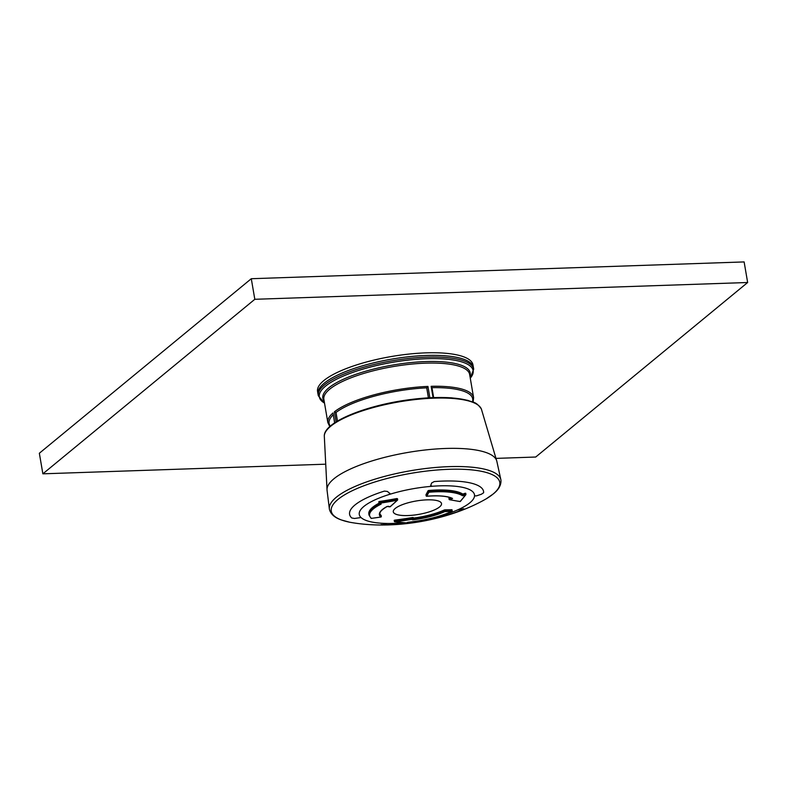 <?xml version="1.0" encoding="UTF-8"?>
<svg xmlns="http://www.w3.org/2000/svg" width="787" height="787" viewBox="0 0 787 787"><rect width="100%" height="100%" fill="white"/><g stroke="black" fill="none" stroke-linecap="round" stroke-linejoin="round"><path stroke-width="1.18" d="M430.646 485.766L432.25 486.268L430.676 485.49L431.66 482.962L434.227 481.575A67.957 18.957 170.3 0 1 483.179 490.163A67.957 18.957 170.3 0 1 483.612 491.816A67.957 18.957 170.3 0 1 483.621 492.77L481.398 494.236L483.621 492.76A67.957 18.957 170.3 0 0 483.612 491.806A67.957 18.957 170.3 0 0 483.562 491.432M381.193 524.516L381.754 524.781A67.957 18.957 170.3 0 0 463.779 509.1L463.779 509.11A67.957 18.957 170.3 0 1 381.754 524.781L387.106 523.453A58.445 16.301 -9.7 0 1 361.046 517.551L361.115 517.659M349.595 514.334A67.957 18.957 170.3 0 0 349.674 514.698A67.957 18.957 170.3 0 0 351.72 517.964L354.534 518.466L361.046 517.541L354.543 518.476L351.73 517.974A67.957 18.957 170.3 0 1 349.674 514.718L349.654 514.619M474.482 494.767A58.445 16.301 170.3 0 0 474.463 494.679A58.445 16.301 170.3 0 0 432.25 486.268A58.445 16.301 170.3 0 1 474.463 494.698A58.445 16.301 170.3 0 1 474.531 495.869L476.499 495.869L474.531 495.869A58.445 16.301 -9.7 0 1 457.326 510.035L463.789 508.736M481.398 494.226L476.499 495.869L481.398 494.236M359.246 514.334L359.256 514.393A58.445 16.301 170.3 0 1 388.985 494.551L389.821 493.282L388.985 494.551A58.445 16.301 170.3 0 0 359.256 514.373A58.445 16.301 170.3 0 0 359.265 514.462M393.293 511.845L393.284 511.835A24.466 6.827 -9.7 0 1 423.839 500.03A24.466 6.827 -9.7 0 1 441.379 503.119A24.466 6.827 -9.7 0 1 441.517 503.621A24.466 6.827 -9.7 0 1 418.556 514.432A24.466 6.827 -9.7 0 1 393.293 511.865A24.466 6.827 170.3 0 0 393.293 511.845A24.466 6.827 170.3 0 0 407.863 515.544A24.466 6.827 170.3 0 0 441.517 503.601A24.466 6.827 170.3 0 0 441.517 503.582L441.517 503.591M349.507 522.184L341.302 519.941C334.741 517.698 330.796 514.226 329.478 509.523A86.983 24.269 -9.7 0 1 329.369 508.923A86.983 24.269 -9.7 0 1 408.62 471.079A86.983 24.269 -9.7 0 1 500.404 478.28A86.983 24.269 -9.7 0 1 500.837 479.608A86.983 24.269 -9.7 0 1 500.945 480.218C501.26 485.087 498.692 489.671 493.242 493.961L486.248 498.81C448.029 520.778 392.861 530.212 349.507 522.184A85.478 23.846 -9.7 0 1 383.102 479.549A85.478 23.846 -9.7 0 1 499.302 480.759A85.478 23.846 -9.7 0 1 486.248 498.81M390.047 493.646L387.401 491.422L384.351 491.108A67.957 18.957 170.3 0 0 349.674 514.718M450.439 497.709A434.798 416.579 156.7 0 1 449.387 497.994L449.092 499.273L449.761 499.686L449.564 499.037A435.9 417.641 156.7 0 0 451.531 498.505L451.728 499.145L452.191 498.456C447.232 496.076 438.743 495.348 426.721 496.263L426.78 496.223A436.549 115.551 -95.1 0 0 428.836 492.249L428.866 491.58A48.932 13.654 -9.7 0 1 462.845 495.112A0.541 0.502 123.6 0 1 462.481 495.741L463.848 495.594A436.539 399.806 -58.2 0 0 465.53 494.934L465.924 494.344L465.196 494.325L465.53 494.934A434.562 147.808 -93.7 0 1 460.149 501.506A435.191 228.309 -110 0 1 449.761 499.686A436.441 418.163 156.7 0 0 451.728 499.145M426.377 494.905L426.18 495.859M463.848 495.594L463.513 494.974A435.998 399.304 121.8 0 0 465.196 494.325L465.019 493.282L465.707 493.311L465.019 493.282A434.916 398.311 121.8 0 1 463.336 493.941L462.658 494.02A48.932 13.654 -9.7 0 0 429.938 490.39A48.932 13.654 -9.7 0 0 428.679 490.488L428.039 490.763A434.916 115.118 84.9 0 1 425.974 494.738M359.256 514.393A58.445 16.301 170.3 0 0 361.046 517.551M457.326 510.035A58.445 16.301 -9.7 0 1 407.459 522.401M404.154 522.735A58.445 16.301 -9.7 0 1 387.106 523.453M449.023 498.348L449.17 499.174M380.76 515.613L381.134 515.406A38.051 10.615 -9.7 0 1 379.865 513.695M388.385 506.307L386.988 506.523A38.652 10.782 -9.7 0 0 380.829 517.039L380.869 517.059A0.541 0.512 130.3 0 1 380.829 517.039A436.549 406.761 128.5 0 1 371.405 518.367A48.44 13.517 -9.7 0 1 381.134 504.103L380.692 503.552A48.932 13.654 -9.7 0 0 369.024 515.082L368.837 513.99A48.932 13.654 -9.7 0 1 379.147 503.149M381.134 504.103L380.987 503.562A436.539 309.075 -116.6 0 1 379.541 503.237A434.562 411.876 140 0 0 397.179 500.266L397.651 499.676L397.002 499.627L396.815 498.545L397.435 498.751L396.815 498.545A432.88 410.273 140 0 1 379.206 501.516L379.393 502.598A434.021 411.365 140 0 0 397.002 499.627L397.179 500.266A435.191 188.988 88.4 0 1 389.949 506.798L389.545 506.651M451.846 509.868L451.836 509.71A434.916 290.118 -114.8 0 1 444.97 509.848L444.222 510.015A38.051 10.615 -9.7 0 1 413.303 518.102M444.222 510.015L444.901 511.57A436.549 291.21 65.2 0 0 451.777 511.432A48.44 13.517 -9.7 0 1 408.404 522.204L407.125 522.538A436.539 90.731 83.8 0 1 406.781 522.902A434.562 264.068 67.5 0 1 394.966 521.811L394.848 521.142A434.65 416.776 159.3 0 0 412.791 518.495L412.624 517.502L413.155 517.58L412.624 517.502A433.607 415.772 159.3 0 1 394.68 520.148L394.366 521.378L394.966 521.811A435.191 417.297 -20.7 0 0 412.929 519.164L413.382 518.544L412.791 518.495L412.929 519.164A436.441 184.62 -91.9 0 1 412.103 519.666L412.939 519.843L412.929 519.223M463.336 493.941L463.513 494.974L462.845 495.112L462.658 494.02M428.039 490.763L428.836 492.249A48.44 13.517 -9.7 0 1 462.481 495.741M452.574 498.466A38.652 10.782 -9.7 0 0 426.78 496.223L426.151 495.771A435.998 115.404 84.9 0 0 428.217 491.796L428.866 491.58L428.679 490.488M460.523 501.073L459.726 501.447M451.836 509.71L452.013 510.743A435.998 290.846 -114.8 0 1 445.147 510.881L444.389 511.009A38.051 10.615 -9.7 0 1 413.077 519.135M412.939 519.843A38.652 10.782 -9.7 0 0 444.901 511.57L444.97 509.848M407.095 522.745L407.095 522.745A0.541 0.521 -135.9 0 1 406.781 522.902L406.672 522.912A0.541 0.541 0 0 0 407.095 522.745L408.384 522.224C425.196 520.355 439.697 516.744 451.876 511.412A0.541 0.541 0 0 0 452.181 510.822L452.004 509.76M388.729 506.366A436.441 233.532 69.7 0 0 389.949 506.798L390.391 506.415M371.444 518.377L371.405 518.367A0.541 0.512 129.9 0 1 371.031 518.259A0.541 0.541 0 0 0 371.444 518.377L380.898 517.029M337.475 421.084L336.01 412.457A72.847 20.324 -9.7 0 1 426.702 387.843A72.847 20.324 -9.7 0 0 336.01 412.457L334.396 411.808A73.939 20.629 -9.7 0 1 427.931 386.417L426.702 387.843L428.413 397.848M324.244 383.19A78.828 21.997 -9.7 0 1 409.574 356.649A78.828 21.997 -9.7 0 1 473.4 367.48A78.828 21.997 170.3 0 0 391.995 359.079A78.828 21.997 170.3 0 0 317.997 394.041A78.828 21.997 -9.7 0 1 324.244 383.19M433.066 397.622L431.138 386.309L431.915 387.391L433.657 397.602M334.623 422.894L333.019 412.939A73.939 20.629 -9.7 0 0 327.835 422.55L323.87 399.353A73.939 20.629 -9.7 0 1 329.723 389.181A73.939 20.629 -9.7 0 1 409.761 364.283A73.939 20.629 -9.7 0 1 469.632 374.445L473.597 397.632A73.939 20.629 -9.7 0 0 431.138 386.309M329.655 426.731L329.084 423.396A72.847 20.324 -9.7 0 1 333.235 414.798A72.847 20.324 -9.7 0 0 330.324 426.141M472.446 401.852A72.847 20.324 -9.7 0 0 431.965 387.666A72.847 20.324 -9.7 0 1 472.702 398.852L473.272 402.187M470.272 378.213L473.695 369.162L472.957 364.883A78.828 21.997 170.3 0 0 391.552 356.491A78.828 21.997 170.3 0 0 317.555 391.444L318.292 395.723L324.519 403.121M496.194 458.378L535.711 457.031L747.65 282.503L744.128 261.923L251.289 278.716L39.35 453.243L42.872 473.823L324.736 464.222M747.65 282.503L254.811 299.296L251.289 278.716M254.811 299.296L42.872 473.823M328.484 428.246A78.739 21.967 -9.7 0 1 399.206 401.281A78.739 21.967 -9.7 0 1 474.876 403.219M481.27 408.827A79.812 22.262 170.3 0 0 398.684 401.931A79.812 22.262 170.3 0 0 324.303 436.018C323.782 422.757 362.827 406.417 405.462 400.239C422.776 397.72 438.241 396.933 451.866 397.878L467.862 400.357C473.725 402.875 475.594 401.134 481.25 408.778L481.408 409.161A79.812 22.262 170.3 0 0 481.27 408.827M324.303 436.018L327.058 490.331A86.127 24.033 -9.7 0 1 405.531 452.859A86.127 24.033 -9.7 0 1 496.41 459.992A86.127 24.033 -9.7 0 1 496.843 461.31L500.837 479.608M388.985 494.551A58.445 16.301 -9.7 0 1 432.25 486.277M465.707 493.311L465.874 494.295M426.652 496.223L426.721 496.263A0.541 0.541 0 0 1 426.141 495.82L425.964 494.787M413.155 517.58L413.313 518.495M394.317 520.364L394.474 521.26M397.435 498.751L397.583 499.617M381.134 515.406L381.302 516.4A38.051 10.615 -9.7 0 1 379.905 514.177C379.373 512.18 381.803 509.612 387.194 506.494L387.293 506.405M381.311 516.469L381.302 516.4A0.541 0.512 130.3 0 1 380.869 517.039A0.541 0.541 0 0 0 381.321 516.429L381.154 515.436M386.988 506.523L389.722 506.798A0.541 0.541 0 0 0 390.254 506.7L397.494 500.158A0.541 0.541 0 0 0 397.651 499.676L397.474 498.663M335.921 412.457L337.407 421.134M429.869 397.769L427.931 386.417M336.128 421.911L334.396 411.808M334.711 422.826L333.019 412.939M324.165 401.045A74.755 20.855 -9.7 0 1 328.759 387.873A74.755 20.855 -9.7 0 1 414.995 362.197A74.755 20.855 -9.7 0 1 469.918 376.137M470.272 378.163A78.011 21.761 170.3 0 0 422.009 358.941A78.011 21.761 170.3 0 0 325.493 386.191A78.011 21.761 170.3 0 0 324.51 403.082M473.695 369.162A78.828 21.997 170.3 0 0 409.86 358.331A78.828 21.997 170.3 0 0 324.529 384.873A78.828 21.997 170.3 0 0 318.292 395.723M426.741 387.804L428.462 397.838M481.408 409.161L496.843 461.31M327.058 490.331L329.369 508.923M465.737 493.252L465.924 494.344A0.541 0.541 0 0 1 465.815 494.767L460.415 501.368A0.541 0.541 0 0 1 459.933 501.545L449.515 499.715A0.541 0.541 0 0 1 449.092 499.273L448.924 498.269M406.672 522.912L394.838 521.82A0.541 0.541 0 0 1 394.366 521.378L394.189 520.315M412.299 519.607L413.126 519.105A0.541 0.541 0 0 0 413.382 518.544L413.205 517.512M369.024 515.082L371.031 518.259M378.783 501.752L378.97 502.824A0.541 0.541 0 0 0 379.383 503.267L380.8 503.395M473.164 401.567L473.597 397.632M327.835 422.55L329.546 426.111"/></g></svg>

